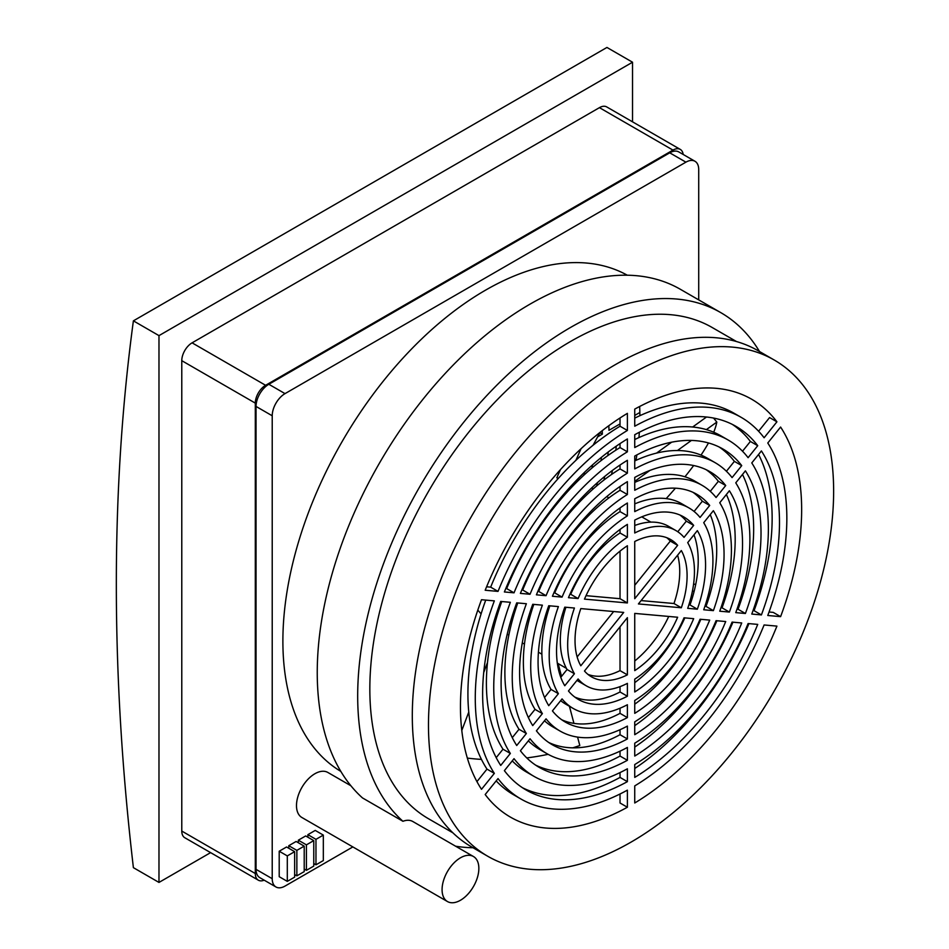 <?xml version="1.0" encoding="UTF-8"?>
<svg xmlns="http://www.w3.org/2000/svg" width="949" height="949" viewBox="0 0 949 949"><rect width="100%" height="100%" fill="white"/><g stroke="black" fill="none" stroke-linecap="round" stroke-linejoin="round"><path stroke-width="1.42" d="M611.559 474.453A220.393 127.237 120 0 0 612.413 470.431M615.806 450.206A220.393 127.237 120 0 0 616.292 446.149M592.022 467.952A188.234 108.684 120 0 0 592.52 464.903M639.887 415.674A241.26 139.289 120 0 0 639.851 412.483L634.739 415.437M620.029 423.93L608.973 430.312A197.594 114.082 -60 0 0 608.819 425.721M608.19 452.032A197.594 114.082 -60 0 1 607.846 455.603M604.679 476.469A197.594 114.082 -60 0 1 603.955 480.04M602.235 430.668A188.234 108.684 -60 0 1 602.354 434.144L599.863 432.708M602.354 434.144L597.609 436.872M601.381 457.371A188.234 108.684 -60 0 1 601.025 460.656M597.36 482.709A188.234 108.684 -60 0 1 596.636 485.959M584.406 472.4A165.446 95.517 -60 0 1 583.991 475.081M210.607 852.629L158.981 882.428L133.394 867.659A2335.797 1348.576 60 0 1 133.394 320.845L606.945 47.45L632.532 62.219L632.532 121.828M639.341 432.258A241.26 139.289 -60 0 1 638.938 437.572M636.862 454.915A241.26 139.289 -60 0 1 635.996 460.36M639.662 406.48A241.26 139.289 -60 0 1 639.851 412.483M158.981 882.428L158.981 335.626L133.394 320.845M158.981 335.626L632.532 62.219M776.923 421.819L764.099 437.774A220.322 127.202 120 0 0 741.216 417.37A220.322 127.202 120 0 0 634.739 426.22L634.739 409.114A241.26 139.289 -60 0 1 751.691 399.244A241.26 139.289 -60 0 1 776.923 421.819L769.568 417.572L758.595 431.226M780.6 616.636L767.777 615.486A220.322 127.202 120 0 0 767.777 443.005L780.6 427.05A241.26 139.289 -60 0 1 780.6 616.636L773.245 612.39L769.046 612.01M776.923 626.115A241.26 139.289 -60 0 1 634.739 802.996L634.739 785.902A220.322 127.202 120 0 0 764.099 624.964L776.923 626.115M620.029 793.993L620.029 802.996L627.384 807.243A241.26 139.289 -60 0 1 510.432 817.113A241.26 139.289 -60 0 1 485.188 794.538L498.023 778.583A220.322 127.202 120 0 0 520.906 798.987A220.322 127.202 120 0 0 627.384 790.149L627.384 807.243M481.511 789.307A241.26 139.289 -60 0 1 481.511 599.721L494.346 600.871A220.322 127.202 120 0 0 494.346 773.364L481.511 789.307M485.188 590.242A241.26 139.289 -60 0 1 627.384 413.361L627.384 430.455A220.322 127.202 120 0 0 498.023 591.393L485.188 590.242M477.81 610.112L481.084 613.884M492.994 624.928L494.239 625.877M558.392 478.32L556.826 477.81L560.468 469.601M680.255 149.384L606.719 106.929A14.555 8.411 120 0 0 599.436 107.652L192.078 342.838A14.555 8.411 120 0 0 181.781 360.667L181.781 831.063A14.555 8.411 120 0 0 184.794 837.73L258.33 880.186A14.555 8.411 -60 0 1 255.305 873.519L255.305 403.123A14.555 8.411 -60 0 1 265.601 385.294L672.971 150.108A14.555 8.411 -60 0 1 680.255 149.384A14.555 8.411 -60 0 1 683.173 154.45M631.061 842.107A286.491 165.411 120 0 0 818.216 589.637A286.491 165.411 120 0 0 774.301 360.062A286.491 165.411 120 0 0 487.81 525.473A286.491 165.411 120 0 0 487.81 856.295A286.491 165.411 120 0 0 631.061 842.107M627.384 524.37L627.384 537.229A89.645 51.756 120 0 0 578.095 598.546L568.451 597.68A105.375 60.843 -60 0 1 627.384 524.37M627.384 481.653L627.384 494.512A141.911 81.934 120 0 0 546.055 595.687L536.41 594.821A157.653 91.021 -60 0 1 627.384 481.653M627.384 438.948L627.384 451.807A194.189 112.112 120 0 0 514.026 592.828L504.382 591.962A209.919 121.199 -60 0 1 627.384 438.948M584.477 599.116A79.242 45.754 -60 0 1 627.384 545.746L627.384 602.947L584.477 599.116M627.384 473.16A168.044 97.023 120 0 0 530.04 594.252L520.396 593.398A183.786 106.11 -60 0 1 627.384 460.301L627.384 473.16L620.029 468.913L620.029 465.034M627.384 515.865A115.778 66.845 120 0 0 562.069 597.111L552.425 596.257A131.508 75.932 -60 0 1 627.384 503.006L627.384 515.865L620.029 511.618L620.029 507.929M564.774 607.158L574.418 608.024A89.645 51.756 120 0 0 574.418 673.743L564.774 685.747A105.375 60.843 -60 0 1 564.774 607.158M532.733 604.299L542.377 605.165A141.911 81.934 120 0 0 542.377 713.601L532.733 725.594A157.653 91.021 -60 0 1 532.733 604.299M500.716 601.441L510.348 602.295A194.189 112.112 120 0 0 510.348 753.447L500.716 765.44A209.919 121.199 -60 0 1 500.716 601.441M580.8 665.795A79.242 45.754 -60 0 1 580.8 608.594L623.707 612.425L580.8 665.795M526.363 603.73A168.044 97.023 120 0 0 526.363 733.518L516.719 745.511A183.786 106.11 -60 0 1 516.719 602.864L526.363 603.73M558.392 606.589A115.778 66.845 120 0 0 558.392 693.672L548.747 705.676A131.508 75.932 -60 0 1 548.747 605.735L558.392 606.589M568.451 690.979L578.095 678.962A89.645 51.756 120 0 0 586.245 685.807A89.645 51.756 120 0 0 627.384 683.375L627.384 696.234A105.375 60.843 -60 0 1 578.368 699.437A105.375 60.843 -60 0 1 568.451 690.979M536.41 730.825L546.055 718.832A141.911 81.934 120 0 0 560.1 731.074A141.911 81.934 120 0 0 627.384 726.092L627.384 738.951A157.653 91.021 -60 0 1 552.235 744.704A157.653 91.021 -60 0 1 536.41 730.825M504.382 770.659L514.026 758.666A194.189 112.112 120 0 0 533.967 776.353A194.189 112.112 120 0 0 627.384 768.797L627.384 781.656A209.919 121.199 -60 0 1 526.102 789.983A209.919 121.199 -60 0 1 504.382 770.659M627.384 674.858A79.242 45.754 -60 0 1 591.441 676.803A79.242 45.754 -60 0 1 584.477 671.026L627.384 617.657L627.384 674.858L620.029 670.623L620.029 626.803M530.04 738.749A168.044 97.023 120 0 0 547.039 753.72A168.044 97.023 120 0 0 627.384 747.444L627.384 760.303A183.786 106.11 -60 0 1 539.162 767.338A183.786 106.11 -60 0 1 520.396 750.742L530.04 738.749M562.069 698.903A115.778 66.845 120 0 0 573.172 708.44A115.778 66.845 120 0 0 627.384 704.739L627.384 717.598A131.508 75.932 -60 0 1 565.307 722.07A131.508 75.932 -60 0 1 552.425 710.908L562.069 698.903M634.739 691.987L634.739 679.128A89.645 51.756 120 0 0 684.027 617.811L693.672 618.677A105.375 60.843 -60 0 1 634.739 691.987M634.739 734.704L634.739 721.845A141.911 81.934 120 0 0 716.068 620.67L725.712 621.536A157.653 91.021 -60 0 1 634.739 734.704M634.739 777.409L634.739 764.55A194.189 112.112 120 0 0 748.097 623.54L757.729 624.395A209.919 121.199 -60 0 1 634.739 777.409M634.739 743.197A168.044 97.023 120 0 0 732.082 622.105L741.727 622.971A183.786 106.11 -60 0 1 634.739 756.056L634.739 743.197M634.739 700.492A115.778 66.845 120 0 0 700.054 619.246L709.698 620.1A131.508 75.932 -60 0 1 634.739 713.351L634.739 700.492M634.739 670.623L634.739 613.41L677.645 617.241A79.242 45.754 -60 0 1 634.739 670.623M697.349 609.199L687.705 608.333A89.645 51.756 120 0 0 687.705 542.626L697.349 530.621A105.375 60.843 -60 0 1 697.349 609.199L689.994 604.952A105.375 60.843 120 0 0 693.992 534.797M729.39 612.058L719.745 611.203A141.911 81.934 120 0 0 719.745 502.756L729.39 490.763A157.653 91.021 -60 0 1 729.39 612.058L722.035 607.811A157.653 91.021 120 0 0 726.376 494.512M761.406 614.916L751.774 614.062A194.189 112.112 120 0 0 751.774 462.922L761.406 450.929A209.919 121.199 -60 0 1 761.406 614.916L754.052 610.67A209.919 121.199 120 0 0 758.571 454.464M634.739 468.913L634.739 456.054A183.786 106.11 -60 0 1 722.948 449.019A183.786 106.11 -60 0 1 741.727 465.615L732.082 477.608A168.044 97.023 120 0 0 715.083 462.649A168.044 97.023 120 0 0 634.739 468.913M634.739 511.618L634.739 498.759A131.508 75.932 -60 0 1 696.815 494.287A131.508 75.932 -60 0 1 709.698 505.461L700.054 517.454A115.778 66.845 120 0 0 688.95 507.917A115.778 66.845 120 0 0 634.739 511.618M634.739 598.7L634.739 541.499A79.242 45.754 -60 0 1 670.682 539.554A79.242 45.754 -60 0 1 677.645 545.331L634.739 598.7M634.739 434.713A209.919 121.199 -60 0 1 736.021 426.386A209.919 121.199 -60 0 1 757.729 445.698L748.097 457.691A194.189 112.112 120 0 0 728.156 440.016A194.189 112.112 120 0 0 634.739 447.56L634.739 434.713M735.76 612.627A168.044 97.023 120 0 0 735.76 482.839L745.404 470.846A183.786 106.11 -60 0 1 745.404 613.493L735.76 612.627M634.739 477.406A157.653 91.021 -60 0 1 709.888 471.653A157.653 91.021 -60 0 1 725.712 485.532L716.068 497.525A141.911 81.934 120 0 0 702.011 485.283A141.911 81.934 120 0 0 634.739 490.265L634.739 477.406M703.719 609.768A115.778 66.845 120 0 0 703.719 522.685L713.375 510.681A131.508 75.932 -60 0 1 713.375 610.634L703.719 609.768M634.739 520.123A105.375 60.843 -60 0 1 683.743 516.92A105.375 60.843 -60 0 1 693.672 525.39L684.027 537.395A89.645 51.756 120 0 0 675.878 530.55A89.645 51.756 120 0 0 634.739 532.994L634.739 520.123M681.323 607.763L638.416 603.932L681.323 550.562A79.242 45.754 -60 0 1 681.323 607.763L673.968 603.517A79.242 45.754 120 0 0 677.61 555.165M476.944 781.608L486.991 769.117L494.346 773.364M560.776 677.325L567.063 669.496A89.645 51.756 -60 0 1 565.912 607.265M528.391 717.598L535.022 709.354A141.911 81.934 -60 0 1 533.801 604.394M496.197 757.658L502.994 749.2A194.189 112.112 -60 0 1 501.736 601.536M544.548 697.515L551.037 689.425A115.778 66.845 -60 0 1 549.839 605.83M512.282 737.646L519.008 729.283A168.044 97.023 -60 0 1 517.763 602.959M521.831 589.934L522.685 590.005A168.044 97.023 -60 0 1 620.029 468.913M553.896 592.793L554.714 592.864A115.778 66.845 -60 0 1 620.029 511.618M505.817 588.499L506.671 588.582A194.189 112.112 -60 0 1 620.029 447.56L620.029 443.622M537.858 591.369L538.7 591.441A141.911 81.934 -60 0 1 620.029 490.265L620.029 486.457M569.946 594.228L570.74 594.299A89.645 51.756 -60 0 1 620.029 532.994L620.029 529.459M535.568 765.096A183.786 106.11 120 0 0 620.029 756.056L620.029 751.169M547.039 753.72L539.684 749.473A168.044 97.023 -60 0 1 528.344 740.861M561.725 719.769A131.508 75.932 120 0 0 620.029 713.351L620.029 708.215M573.172 708.44L565.818 704.194A115.778 66.845 -60 0 1 560.669 700.647M522.484 787.741A209.919 121.199 120 0 0 620.029 777.409L620.029 772.593M533.967 776.353L526.612 772.106A194.189 112.112 -60 0 1 512.246 760.884M548.641 742.438A157.653 91.021 120 0 0 620.029 734.704L620.029 729.722M560.1 731.074L552.757 726.839A141.911 81.934 -60 0 1 544.477 720.789M574.821 697.088A105.375 60.843 120 0 0 620.029 691.987L620.029 686.625M586.245 685.807L578.89 681.56A89.645 51.756 -60 0 1 576.98 680.362M634.739 747.088A183.786 106.11 120 0 0 732.936 622.176M634.739 704.194A131.508 75.932 120 0 0 700.872 619.317M634.739 768.488A209.919 121.199 120 0 0 748.951 623.612M634.739 725.653A157.653 91.021 120 0 0 716.91 620.753M634.739 682.663A105.375 60.843 120 0 0 684.822 617.882M520.906 798.987L513.551 794.74A220.322 127.202 -60 0 1 496.173 780.885M486.991 769.117A220.322 127.202 -60 0 1 485.722 600.1M486.612 586.79L490.669 587.146A220.322 127.202 -60 0 1 620.029 426.22L620.029 417.975M634.739 418.129A220.322 127.202 -60 0 1 733.862 413.135L741.216 417.37M634.739 525.497A89.645 51.756 -60 0 1 668.523 526.304L675.878 530.55M677.788 531.748L686.317 521.143A105.375 60.843 120 0 0 679.947 515.022M634.739 482.4A141.911 81.934 -60 0 1 694.668 481.036L702.011 485.283M710.291 491.321L718.357 481.285A157.653 91.021 120 0 0 706.127 469.672M634.739 439.529A194.189 112.112 -60 0 1 720.801 435.769L728.156 440.016M742.521 451.226L750.374 441.451A209.919 121.199 120 0 0 732.284 424.369M737.005 609.151L738.049 609.246A183.786 106.11 120 0 0 742.486 474.464M704.929 606.292L706.02 606.387A131.508 75.932 120 0 0 710.22 514.607M753.031 610.587L754.052 610.67M634.739 460.941A168.044 97.023 -60 0 1 707.729 458.403L715.083 462.649M726.424 471.262L734.372 461.368A183.786 106.11 120 0 0 719.2 447.026M720.967 607.716L722.035 607.811M634.739 503.895A115.778 66.845 -60 0 1 681.596 503.67L688.95 507.917M694.099 511.464L702.343 501.214A131.508 75.932 120 0 0 693.031 492.341M688.855 604.857L689.994 604.952M487.501 662.485L483.717 672.521M468.759 712.082L461.795 730.493M558.131 663.576L561.523 676.4M569.424 706.281L573.943 723.375M577.573 737.1L579.803 745.523A234.023 197.902 149.9 0 1 572.781 747.836M467.347 758.097A234.023 197.902 149.9 0 0 481.451 759.402M526.766 757.919A234.023 197.902 149.9 0 0 548.119 754.325M695.712 584.489L693.589 584.026M692.438 591.002L694.134 591.369M689.781 601.844A234.023 127.712 156.4 0 0 691.631 600.076M713.707 432.222A234.023 49.455 141.2 0 0 716.815 422.08L706.388 429.612M691.406 440.443L677.444 450.526M649.875 470.443L634.739 481.38M666.186 498.605A234.023 49.455 141.2 0 0 675.415 488.189M684.941 476.789A234.023 49.455 141.2 0 0 693.66 465.532M701.014 455.093A234.023 49.455 141.2 0 0 708.476 442.958M706.507 417.014L692.663 427.014M671.655 442.187L656.53 453.112M575.901 460.324L581.049 448.723M593.078 445.235L600.041 432.388M716.815 422.08L713.589 418.07M627.384 430.455L620.029 426.22M490.669 587.146L498.023 591.393M264.178 880.174A14.555 8.411 -60 0 1 258.33 880.186M774.301 360.062L758.132 350.727A286.491 165.411 120 0 0 471.629 516.137A286.491 165.411 120 0 0 471.641 846.947L487.81 856.295M627.384 537.229L620.029 532.994M570.74 594.299L578.095 598.546M627.384 494.512L620.029 490.265M538.7 591.441L546.055 595.687M627.384 451.807L620.029 447.56M506.671 588.582L514.026 592.828M627.384 602.947L620.029 598.7L620.029 551.108M586.031 595.664L620.029 598.7M522.685 590.005L530.04 594.252M554.714 592.864L562.069 597.111M567.063 669.496L574.418 673.743M535.022 709.354L542.377 713.601M502.994 749.2L510.348 753.447M577.146 656.945L613.659 611.524M519.008 729.283L526.363 733.518M551.037 689.425L558.392 693.672M620.029 691.987L627.384 696.234M620.029 734.704L627.384 738.951M620.029 777.409L627.384 781.656M587.929 674.383A79.242 45.754 120 0 0 620.029 670.623M627.384 760.303L620.029 756.056M627.384 717.598L620.029 713.351M634.739 661.002A79.242 45.754 120 0 0 668.737 616.447M741.727 465.615L734.372 461.368M709.698 505.461L702.343 501.214M677.645 545.331L670.291 541.084A79.242 45.754 120 0 0 666.827 537.727M634.739 585.308L670.291 541.084M750.374 441.451L757.729 445.698M738.049 609.246L745.404 613.493M718.357 481.285L725.712 485.532M706.02 606.387L713.375 610.634M686.317 521.143L693.672 525.39M641.109 600.587L673.968 603.517M352.85 846.923L285.02 886.081A18.09 10.451 -60 0 1 275.969 886.983L259.789 877.635A18.09 10.451 -60 0 1 256.04 869.355L256.04 406.433A18.09 10.451 -60 0 1 268.84 384.274L669.733 152.825A18.09 10.451 -60 0 1 678.784 151.923L694.965 161.259A18.09 10.451 -60 0 1 698.713 169.551L698.713 299.884M275.969 886.983A18.09 10.451 -60 0 1 272.221 878.691L272.221 415.781A18.09 10.451 -60 0 1 285.02 393.621L685.913 162.16A18.09 10.451 -60 0 1 694.965 161.259M736.483 341.545L712.213 327.524A283.632 163.75 120 0 0 570.396 341.569A283.632 163.75 120 0 0 385.104 591.512A283.632 163.75 120 0 0 428.58 818.785L452.863 832.807M340.833 771.418A286.491 165.411 -60 0 1 342.221 441.415A286.491 165.411 -60 0 1 627.313 275.222M447.465 901.55A26.003 15.006 -60 0 1 447.465 871.526A26.003 15.006 -60 0 1 473.468 856.52A26.003 15.006 -60 0 1 477.454 877.351A26.003 15.006 -60 0 1 460.467 900.257A26.003 15.006 -60 0 1 447.465 901.55L301.877 817.492A26.003 15.006 -60 0 1 301.877 787.468A26.003 15.006 -60 0 1 327.868 772.462L350.869 785.748M287.298 881.372L279.208 876.698L279.208 851.229L286.562 846.983L294.653 851.656L294.653 877.125L287.298 881.372L287.298 855.903L294.653 851.656M288.769 848.252L288.769 845.713L296.124 841.466L304.214 846.14L304.214 871.609L296.859 875.856L296.859 850.375L304.214 846.14M298.33 842.736L298.33 840.185L305.685 835.95L313.763 840.612L313.763 866.093L306.42 870.328L306.42 844.859L313.763 840.612M307.891 837.22L307.891 834.669L315.234 830.422L323.324 835.096L323.324 860.565L315.97 864.812L315.97 839.343L323.324 835.096M759.508 351.521A300.821 173.679 120 0 0 720.801 312.636A300.821 173.679 120 0 0 429.351 470.728A300.821 173.679 120 0 0 402.934 821.288A26.003 15.006 -60 0 1 412.803 821.502L473.468 856.52M455.603 846.211A300.821 173.679 120 0 0 473.017 847.742M402.934 821.288L362.494 797.931A300.821 173.679 120 0 1 388.912 447.37A300.821 173.679 120 0 1 680.362 289.291L720.801 312.636M279.208 851.229L287.298 855.903M288.769 845.713L296.859 850.375M294.653 874.575L296.859 875.856M298.33 840.185L306.42 844.859M304.214 869.059L306.42 870.328M307.891 834.669L315.97 839.343M313.763 863.543L315.97 864.812M255.305 873.519L181.781 831.063M255.305 403.123L181.781 360.667M265.601 385.294L192.078 342.838M672.971 150.108L599.436 107.652M669.733 152.825L685.913 162.16M268.84 384.274L285.02 393.621M256.04 406.433L272.221 415.781M256.04 869.355L272.221 878.691M507.217 634.181L508.842 635.118M522.27 642.876L524.453 644.134M538.427 652.2L541.879 654.193M557.324 663.114L566.446 668.381M577.182 479.577L578.499 480.324M591.654 487.928L593.279 488.865M606.719 496.624L608.902 497.881M641.761 516.849L650.884 522.116"/></g></svg>
